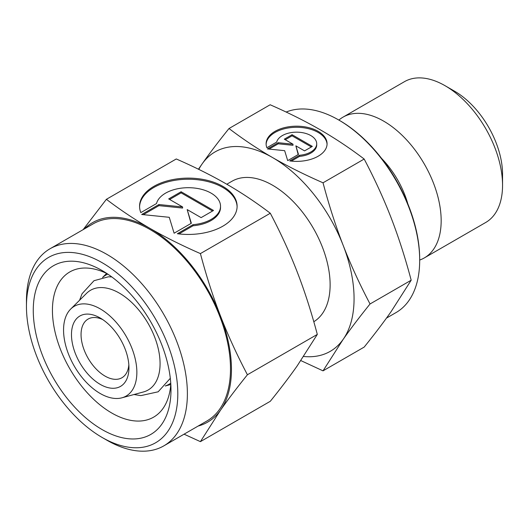 <?xml version="1.0" encoding="UTF-8"?>
<svg xmlns="http://www.w3.org/2000/svg" width="529" height="529" viewBox="0 0 529 529"><rect width="100%" height="100%" fill="white"/><g stroke="black" fill="none" stroke-linecap="round" stroke-linejoin="round"><path stroke-width="0.79" d="M121.934 397.808L143.498 391.936A57.588 33.248 -120 0 0 160.075 363.641A57.588 33.248 -120 0 0 119.356 293.112A57.588 33.248 -120 0 0 86.564 293.324L70.694 309.055A51.829 29.922 60 0 1 111.645 317.579A51.829 29.922 60 0 1 136.859 372.343A51.829 29.922 60 0 1 121.934 397.808A51.829 29.922 60 0 1 83.675 379.405A51.829 29.922 60 0 1 63.559 330.023A51.829 29.922 60 0 1 70.694 309.055M128.838 364.825A33.869 19.553 60 0 1 121.934 377.752A33.869 19.553 60 0 1 95.835 368.673A33.869 19.553 60 0 1 81.056 334.593A33.869 19.553 60 0 1 88.065 319.086A33.869 19.553 60 0 1 102.719 319.576M71.475 334.593A40.64 23.468 60 0 1 100.212 318.002A40.64 23.468 60 0 1 128.95 367.774A40.64 23.468 60 0 1 100.212 384.371A40.64 23.468 60 0 1 71.475 334.593M170.755 383.168A63.063 36.408 60 0 1 165.293 385.952M226.802 184.237L232 181.235A81.287 46.929 60 0 1 294.64 203.017A81.287 46.929 60 0 1 330.122 284.814A81.287 46.929 60 0 1 313.796 321.725M286.143 112.055A114.476 66.092 60 0 1 338.745 120.004A114.476 66.092 60 0 1 419.689 260.202A114.476 66.092 60 0 1 395.976 312.613L386.494 318.088M419.689 260.202L419.689 259.098A113.12 65.312 60 0 0 339.697 120.552L338.745 120.004M338.884 120.083A81.287 46.929 60 0 1 343.043 117.127A81.287 46.929 60 0 1 405.683 138.902A81.287 46.929 60 0 1 441.166 220.705A81.287 46.929 60 0 1 424.331 257.914A81.287 46.929 60 0 1 419.689 260.043M343.043 117.127L404.434 81.684A81.287 46.929 60 0 1 445.074 85.711A81.287 46.929 60 0 1 502.55 185.262A81.287 46.929 60 0 1 485.715 222.478L424.331 257.914M502.55 185.262L502.55 174.206A67.738 39.106 60 0 0 454.656 91.246L445.074 85.711M323.027 182.803C304.4 174.636 287.604 166.238 272.64 157.609A115.15 66.482 60 0 1 343.162 245.337A115.15 66.482 60 0 1 354.066 298.64A115.15 66.482 60 0 1 343.162 339.354C350.648 328.714 359.608 316.917 370.042 303.97C359.608 284.146 350.648 264.606 343.162 245.337C335.69 226.055 328.978 205.212 323.027 182.803L364.177 159.044C374.611 178.868 383.571 198.408 391.057 217.683C398.529 236.959 405.24 257.802 411.185 280.211L391.057 311.7C383.571 322.346 374.611 334.143 364.177 347.09L323.027 370.849L343.162 339.354A115.15 66.482 60 0 1 303.633 356.473M327.061 144.338A30.484 17.596 0 0 0 303.448 127.74A30.484 17.596 0 0 0 266.127 144.338M266.887 147.743A30.484 17.596 180 0 1 266.107 143.782A30.484 17.596 180 0 1 303.448 126.636A30.484 17.596 180 0 1 327.074 143.782A30.484 17.596 180 0 1 289.74 160.928L299.54 155.275A20.115 11.618 0 0 0 316.494 145.482A20.115 11.618 0 0 0 316.712 143.782A20.115 11.618 0 0 0 298.065 132.197A20.115 11.618 0 0 0 276.693 142.083L266.887 147.743M299.54 155.275L299.54 156.379L291.327 161.12M316.712 143.782L316.712 144.886A20.115 11.618 180 0 1 316.494 146.593A20.115 11.618 180 0 1 299.54 156.379M292.068 134.697L312.328 146.394L304.565 150.877L295.863 145.852L298.475 154.395L287.697 160.618L284.662 150.672L267.436 148.92L278.214 142.698L293.006 144.205L284.304 139.18L292.068 134.697L292.068 135.808L285.263 139.735M293.006 144.205L293.006 145.31L278.214 143.802L269.063 149.085M278.214 142.698L278.214 143.802M298.184 154.561L295.863 145.852M311.369 146.95L292.068 135.808M198.792 169.392A115.15 66.482 60 0 1 202.124 163.911A115.15 66.482 60 0 1 272.64 157.609C257.696 148.973 243.148 139.272 229.004 128.521C218.57 141.468 209.61 153.265 202.124 163.911L198.448 169.22M229.004 128.521L270.154 104.762C288.781 112.928 305.577 121.326 320.541 129.955C335.492 138.598 350.033 148.292 364.177 159.044M370.042 303.97L411.185 280.211M300.856 360.593L323.027 370.849M381.548 158.369A65.702 37.936 60 0 1 407.866 203.949M102.646 277.441A63.063 36.408 60 0 1 107.784 274.101M26.45 306.384L26.45 300.856A113.801 65.702 60 0 1 50.017 248.762A113.801 65.702 60 0 1 137.712 279.246A113.801 65.702 60 0 1 187.385 393.768A113.801 65.702 60 0 1 163.818 445.868A113.801 65.702 60 0 1 106.918 440.227L102.13 437.463A107.023 61.794 60 0 1 26.45 306.384A107.023 61.794 60 0 1 102.13 262.695A107.023 61.794 60 0 1 177.804 393.768A107.023 61.794 60 0 1 102.13 437.463M50.017 248.762L93.124 223.873A113.801 65.702 60 0 1 180.819 254.363A113.801 65.702 60 0 1 230.492 368.885A113.801 65.702 60 0 1 206.925 420.978L163.818 445.868M170.807 383.988A83.833 48.404 60 0 1 153.622 417.15A83.833 48.404 60 0 1 89.024 394.687A83.833 48.404 60 0 1 52.431 310.325A83.833 48.404 60 0 1 69.795 271.946A83.833 48.404 60 0 1 107.096 273.645M170.741 384.854A83.833 48.404 60 0 1 170.278 384.636M170.986 389.833A97.376 56.219 60 0 1 102.13 429.588A97.376 56.219 60 0 1 33.267 310.325A97.376 56.219 60 0 1 102.13 270.57A97.376 56.219 60 0 1 170.986 389.833M200.412 253.596C181.784 245.43 164.988 237.032 150.024 228.402A115.15 66.482 60 0 1 220.54 316.124A115.15 66.482 60 0 1 231.451 369.434A115.15 66.482 60 0 1 220.54 410.147C228.025 399.507 236.985 387.711 247.42 374.757C236.985 354.939 228.025 335.399 220.54 316.124C213.068 296.848 206.363 276.006 200.412 253.596L270.299 213.247C280.734 233.064 289.694 252.611 297.179 271.88C304.651 291.162 311.356 312.004 317.307 334.414L297.179 365.903C289.694 376.549 280.734 388.346 270.299 401.293L200.412 441.642L220.54 410.147A115.15 66.482 60 0 1 198.117 426.063M237.104 206.832A48.774 28.156 0 0 0 199.307 179.953A48.774 28.156 0 0 0 139.583 206.832M140.82 212.612A48.774 28.156 180 0 1 139.57 206.277A48.774 28.156 180 0 1 199.307 178.842A48.774 28.156 180 0 1 237.111 206.277A48.774 28.156 180 0 1 177.374 233.719L193.059 224.666A32.19 18.581 0 0 0 220.183 209.001A32.19 18.581 0 0 0 220.533 206.277A32.19 18.581 0 0 0 190.704 187.749A32.19 18.581 0 0 0 156.505 203.559L140.82 212.612M193.059 224.666L193.059 225.771L178.954 233.911M220.533 206.277L220.533 207.388A32.19 18.581 180 0 1 220.183 210.106A32.19 18.581 180 0 1 193.059 225.771M181.103 191.743L213.518 210.463L201.106 217.631L187.18 209.59L191.353 223.258L174.114 233.21L169.254 217.3L141.693 214.496L158.938 204.538L182.611 206.951L168.685 198.911L181.103 191.743L181.103 192.854L169.644 199.466M182.611 206.951L182.611 208.056L158.938 205.649L143.326 214.662M158.938 204.538L158.938 205.649M191.068 223.423L187.18 209.59M212.559 211.011L181.103 192.854M84.323 228.958A115.15 66.482 60 0 1 150.024 228.402C135.074 219.76 120.533 210.066 106.389 199.314L83.099 229.659M106.389 199.314L176.276 158.965C194.903 167.131 211.699 175.529 226.663 184.158C241.608 192.794 256.155 202.495 270.299 213.247M247.42 374.757L317.307 334.414M184.059 434.177L200.412 441.642M106.283 273.777A83.833 48.404 60 0 1 106.322 273.275M111.771 276.918L108.399 276.812L94.003 280.701L82.061 293.754L79.575 300.254M170.305 378.308L158.151 391.804L140.873 395.619L133.996 394.522M165.246 386.005L170.768 384.497M102.573 277.454L106.64 273.427"/></g></svg>
